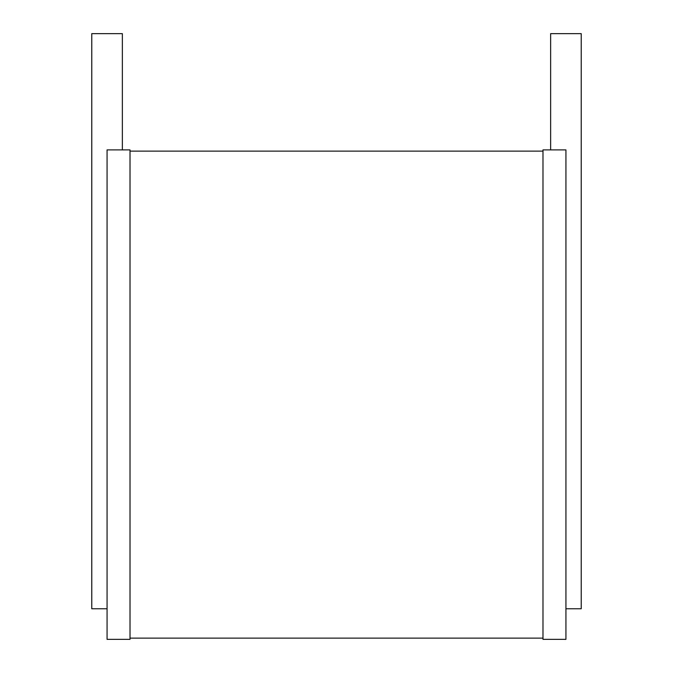 <?xml version="1.0" encoding="UTF-8"?>
<svg xmlns="http://www.w3.org/2000/svg" width="673" height="673" viewBox="0 0 673 673"><rect width="100%" height="100%" fill="white"/><g stroke="black" fill="none" stroke-linecap="round" stroke-linejoin="round"><path stroke-width="1.01" d="M122.36 149.894L122.36 33.65L91.772 33.65L91.772 608.762L107.066 608.762M107.066 149.894L130.015 149.894L130.015 639.35L107.066 639.35L107.066 149.894M130.015 151.122L542.985 151.122M130.015 638.13L542.985 638.13M542.985 149.894L542.985 639.35L565.934 639.35L565.934 149.894L542.985 149.894M550.64 149.894L550.64 33.65L581.228 33.65L581.228 608.762L565.934 608.762"/></g></svg>
